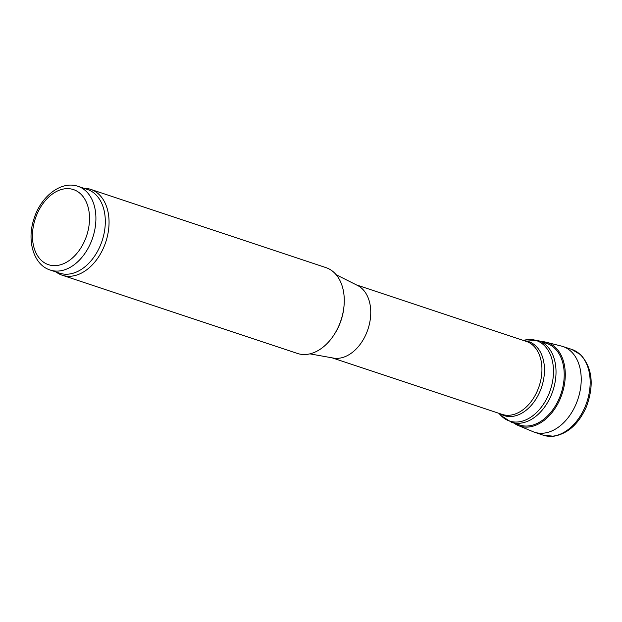 <?xml version="1.0" encoding="UTF-8"?>
<svg xmlns="http://www.w3.org/2000/svg" width="622" height="622" viewBox="0 0 622 622"><rect width="100%" height="100%" fill="white"/><g stroke="black" fill="none" stroke-linecap="round" stroke-linejoin="round"><path stroke-width="0.93" d="M336.199 274.761L357.557 285.475A38.44 26.272 108.4 0 1 366.366 333.462A38.44 26.272 108.4 0 1 333.408 358.078L309.888 353.856M83.838 188.279A45.227 30.906 108.4 0 1 90.711 189.368L325.928 267.608A45.227 30.906 108.4 0 1 344.129 304.531L344.075 305.355A42.965 29.358 108.4 0 1 339.301 325.018A42.965 29.358 108.4 0 1 334.519 334.076L334.068 334.768A45.227 30.906 108.4 0 1 297.378 353.436L62.169 275.204A45.227 30.906 108.4 0 1 56.003 271.962M344.129 304.531A45.227 30.906 108.4 0 1 339.107 325.228A45.227 30.906 108.4 0 1 334.068 334.768M90.711 189.368A45.227 30.906 108.4 0 1 103.89 246.996A45.227 30.906 108.4 0 1 62.169 275.204M78.03 186.343L87.438 189.469A44.1 30.128 108.4 0 1 100.282 245.651A44.1 30.128 108.4 0 1 59.595 273.159L50.195 270.034C33.417 264.824 26.606 240.387 33.992 218.75C40.757 196.498 61.189 180.349 78.03 186.343A44.1 30.128 108.4 0 1 90.882 242.526A44.1 30.128 108.4 0 1 50.195 270.034M513.935 423.084A43.975 30.05 -71.6 0 0 518.538 425.642L532.696 431.536A45.142 30.851 -71.6 0 0 534.407 432.189A45.142 30.851 -71.6 0 0 574.736 406.967A45.142 30.851 -71.6 0 0 575.537 405.256A45.142 30.851 -71.6 0 0 562.902 346.516A45.142 30.851 -71.6 0 0 561.145 346.011L546.271 342.255A43.975 30.05 -71.6 0 0 541.054 341.548M518.538 425.642A43.975 30.05 -71.6 0 0 556.962 405.287A43.975 30.05 -71.6 0 0 557.848 403.694A43.975 30.05 -71.6 0 0 546.279 342.255M547.578 343.709L538.598 340.732A42.965 29.358 108.4 0 1 551.123 395.468A42.965 29.358 108.4 0 1 511.478 422.268L520.451 425.254M538.598 340.732L526.119 339.822A42.42 28.985 108.4 0 1 548.643 394.581A42.42 28.985 108.4 0 1 500.943 415.512L511.478 422.268M524.284 340.732A38.992 26.645 108.4 0 1 540.028 391.292A38.992 26.645 108.4 0 1 500.018 413.692M356.398 284.892L526.352 341.424A38.44 26.272 108.4 0 1 537.556 390.398A38.44 26.272 108.4 0 1 502.086 414.376L332.132 357.844M85.004 240.014A39.575 27.041 108.4 0 1 35.633 252.143A39.575 27.041 108.4 0 1 62.317 189.275A39.575 27.041 108.4 0 1 85.004 240.014M571.564 349.331L580.754 354.804C592.276 367.773 594.235 384.886 586.647 406.135L585.932 407.845C578.266 424.375 567.513 433.845 553.666 436.247L543.029 435.128A45.212 30.89 -71.6 0 0 584.649 407.838A45.212 30.89 -71.6 0 0 585.395 406.088A45.212 30.89 -71.6 0 0 571.564 349.331L562.902 346.516M518.865 424.725A42.98 29.374 -71.6 0 0 555.858 405.101A42.98 29.374 -71.6 0 0 556.729 403.554A42.98 29.374 -71.6 0 0 545.992 343.188M498.813 413.288L500.943 415.512M523.086 340.335L526.119 339.822M543.029 435.128L534.407 432.189"/></g></svg>
